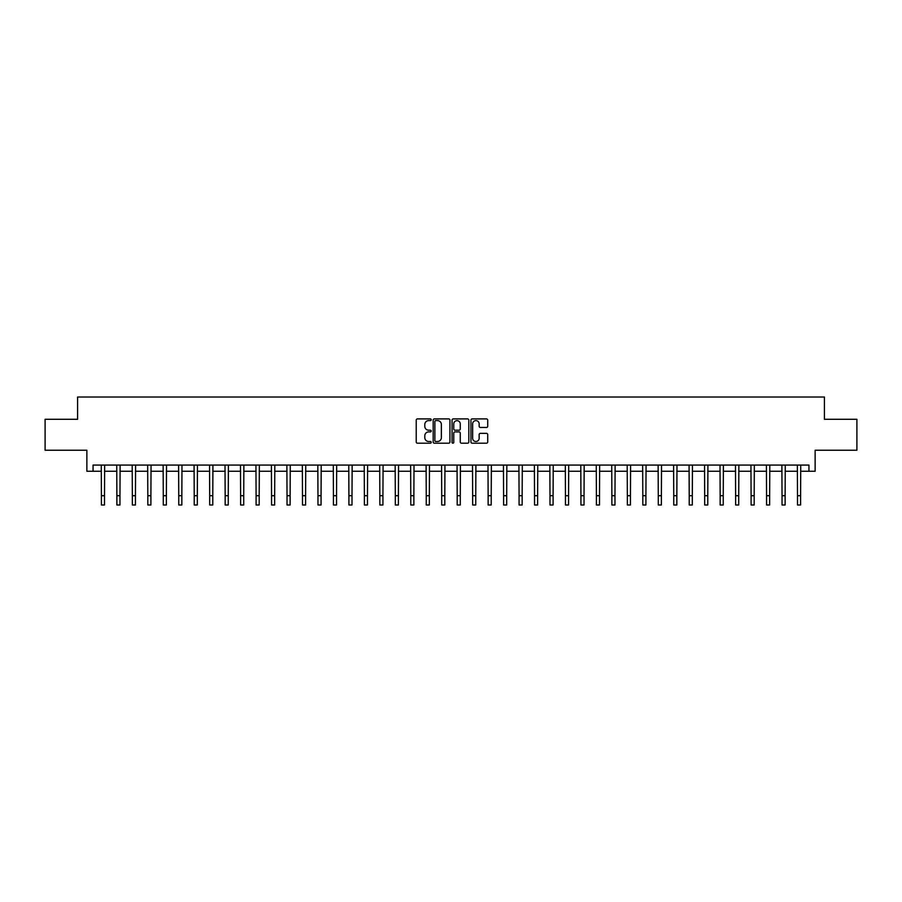 <?xml version="1.0" encoding="UTF-8"?>
<svg xmlns="http://www.w3.org/2000/svg" width="902" height="902" viewBox="0 0 902 902"><rect width="100%" height="100%" fill="white"/><g stroke="black" fill="none" stroke-linecap="round" stroke-linejoin="round"><path stroke-width="1.35" d="M431.201 419.746A0.846 0.846 0 0 0 430.355 418.9L417.446 418.9A1.218 1.218 0 0 0 416.228 420.118L416.228 441.98A1.218 1.218 0 0 0 417.446 443.198L430.355 443.198A0.846 0.846 0 0 0 431.201 442.341A0.846 0.846 0 0 0 430.355 441.495L428.675 441.495A3.89 3.89 0 0 1 424.797 437.605L424.797 435.779A3.89 3.89 0 0 1 428.675 431.9L430.355 431.9A0.846 0.846 0 0 0 431.201 431.043A0.846 0.846 0 0 0 430.355 430.198L428.675 430.198A3.89 3.89 0 0 1 424.797 426.308L424.797 424.481A3.89 3.89 0 0 1 428.675 420.603L430.355 420.603A0.846 0.846 0 0 0 431.201 419.746M486.494 427.458A1.218 1.218 0 0 0 487.711 426.251L487.711 420.118A1.218 1.218 0 0 0 486.494 418.9L472.163 418.9A1.218 1.218 0 0 0 470.957 420.118L470.957 441.98A1.218 1.218 0 0 0 472.163 443.198L486.494 443.198A1.218 1.218 0 0 0 487.711 441.98L487.711 434.572A1.218 1.218 0 0 0 486.494 433.355L480.36 433.355A1.218 1.218 0 0 0 479.154 434.572L479.154 438.248A3.247 3.247 0 0 1 475.906 441.495A3.247 3.247 0 0 1 472.648 438.248L472.648 423.85A3.247 3.247 0 0 1 475.906 420.603A3.247 3.247 0 0 1 479.154 423.85L479.154 426.251A1.218 1.218 0 0 0 480.36 427.458L486.494 427.458M93.053 471.261L93.053 465.071L808.947 465.071L808.947 471.261L815.137 471.261L815.137 450.222L856.9 450.222L856.9 419.283L824.417 419.283L824.417 397.015L77.583 397.015L77.583 419.283L45.1 419.283L45.1 450.222L86.863 450.222L86.863 471.261L101.407 471.261M449.94 420.118A1.218 1.218 0 0 0 448.722 418.9L434.392 418.9A1.218 1.218 0 0 0 433.174 420.118L433.174 441.98A1.218 1.218 0 0 0 434.392 443.198L448.722 443.198A1.218 1.218 0 0 0 449.94 441.98L449.94 420.118M453.278 418.9L467.608 418.9A1.218 1.218 0 0 1 468.826 420.118L468.826 441.98A1.218 1.218 0 0 1 467.608 443.198L461.474 443.198A1.218 1.218 0 0 1 460.257 441.98L460.257 433.107A1.218 1.218 0 0 0 459.05 431.9L454.98 431.9A1.218 1.218 0 0 0 453.762 433.107L453.762 442.341A0.846 0.846 0 0 1 452.917 443.198A0.846 0.846 0 0 1 452.06 442.341L452.06 420.118A1.218 1.218 0 0 1 453.278 418.9M104.497 471.261L116.877 471.261M119.966 471.261L132.346 471.261M135.435 471.261L147.815 471.261M150.905 471.261L163.285 471.261M166.374 471.261L178.754 471.261M181.843 471.261L194.223 471.261M197.312 471.261L209.692 471.261M212.782 471.261L225.162 471.261M228.251 471.261L240.62 471.261M243.72 471.261L256.089 471.261M259.19 471.261L271.558 471.261M274.659 471.261L287.028 471.261M290.128 471.261L302.497 471.261M305.598 471.261L317.966 471.261M321.067 471.261L333.436 471.261M336.536 471.261L348.905 471.261M352.005 471.261L364.374 471.261M367.464 471.261L379.843 471.261M382.933 471.261L395.313 471.261M398.402 471.261L410.782 471.261M413.871 471.261L426.251 471.261M429.341 471.261L441.721 471.261M444.81 471.261L457.19 471.261M460.279 471.261L472.659 471.261M475.749 471.261L488.129 471.261M491.218 471.261L503.598 471.261M506.687 471.261L519.067 471.261M522.157 471.261L534.536 471.261M537.626 471.261L549.995 471.261M553.095 471.261L565.464 471.261M568.564 471.261L580.933 471.261M584.034 471.261L596.402 471.261M599.503 471.261L611.872 471.261M614.972 471.261L627.341 471.261M630.442 471.261L642.81 471.261M645.911 471.261L658.28 471.261M661.38 471.261L673.749 471.261M676.838 471.261L689.218 471.261M692.308 471.261L704.688 471.261M707.777 471.261L720.157 471.261M723.246 471.261L735.626 471.261M738.715 471.261L751.095 471.261M754.185 471.261L766.565 471.261M769.654 471.261L782.034 471.261M785.123 471.261L797.503 471.261M800.593 471.261L808.947 471.261M435.722 420.603A0.846 0.846 0 0 0 434.877 421.448L434.877 440.638A0.846 0.846 0 0 0 435.722 441.495L437.481 441.495A3.89 3.89 0 0 0 441.371 437.605L441.371 424.481A3.89 3.89 0 0 0 437.481 420.603L435.722 420.603M460.257 423.906A3.247 3.247 0 0 0 457.01 420.659A3.247 3.247 0 0 0 453.762 423.906L453.762 428.98A1.218 1.218 0 0 0 454.98 430.198L459.05 430.198A1.218 1.218 0 0 0 460.257 428.98L460.257 423.906M101.261 465.071L101.407 495.705L104.497 495.705L104.643 465.071M101.407 495.705L101.407 504.985L104.497 504.985L104.497 495.705M116.73 465.071L116.877 495.705L119.966 495.705L120.113 465.071M116.877 495.705L116.877 504.985L119.966 504.985L119.966 495.705M132.199 465.071L132.346 495.705L135.435 495.705L135.582 465.071M132.346 495.705L132.346 504.985L135.435 504.985L135.435 495.705M147.669 465.071L147.815 495.705L150.905 495.705L151.051 465.071M147.815 495.705L147.815 504.985L150.905 504.985L150.905 495.705M163.138 465.071L163.285 495.705L166.374 495.705L166.52 465.071M163.285 495.705L163.285 504.985L166.374 504.985L166.374 495.705M178.607 465.071L178.754 495.705L181.843 495.705L181.99 465.071M178.754 495.705L178.754 504.985L181.843 504.985L181.843 495.705M194.077 465.071L194.223 495.705L197.312 495.705L197.459 465.071M194.223 495.705L194.223 504.985L197.312 504.985L197.312 495.705M209.546 465.071L209.692 495.705L212.782 495.705L212.928 465.071M209.692 495.705L209.692 504.985L212.782 504.985L212.782 495.705M225.004 465.071L225.162 495.705L228.251 495.705L228.398 465.071M225.162 495.705L225.162 504.985L228.251 504.985L228.251 495.705M240.473 465.071L240.62 495.705L243.72 495.705L243.867 465.071M240.62 495.705L240.62 504.985L243.72 504.985L243.72 495.705M255.942 465.071L256.089 495.705L259.19 495.705L259.336 465.071M256.089 495.705L256.089 504.985L259.19 504.985L259.19 495.705M271.412 465.071L271.558 495.705L274.659 495.705L274.806 465.071M271.558 495.705L271.558 504.985L274.659 504.985L274.659 495.705M286.881 465.071L287.028 495.705L290.128 495.705L290.275 465.071M287.028 495.705L287.028 504.985L290.128 504.985L290.128 495.705M302.35 465.071L302.497 495.705L305.598 495.705L305.744 465.071M302.497 495.705L302.497 504.985L305.598 504.985L305.598 495.705M317.82 465.071L317.966 495.705L321.067 495.705L321.213 465.071M317.966 495.705L317.966 504.985L321.067 504.985L321.067 495.705M333.289 465.071L333.436 495.705L336.536 495.705L336.683 465.071M333.436 495.705L333.436 504.985L336.536 504.985L336.536 495.705M348.758 465.071L348.905 495.705L352.005 495.705L352.152 465.071M348.905 495.705L348.905 504.985L352.005 504.985L352.005 495.705M364.228 465.071L364.374 495.705L367.464 495.705L367.61 465.071M364.374 495.705L364.374 504.985L367.464 504.985L367.464 495.705M379.697 465.071L379.843 495.705L382.933 495.705L383.079 465.071M379.843 495.705L379.843 504.985L382.933 504.985L382.933 495.705M395.166 465.071L395.313 495.705L398.402 495.705L398.549 465.071M395.313 495.705L395.313 504.985L398.402 504.985L398.402 495.705M410.635 465.071L410.782 495.705L413.871 495.705L414.018 465.071M410.782 495.705L410.782 504.985L413.871 504.985L413.871 495.705M426.105 465.071L426.251 495.705L429.341 495.705L429.487 465.071M426.251 495.705L426.251 504.985L429.341 504.985L429.341 495.705M441.574 465.071L441.721 495.705L444.81 495.705L444.957 465.071M441.721 495.705L441.721 504.985L444.81 504.985L444.81 495.705M457.043 465.071L457.19 495.705L460.279 495.705L460.426 465.071M457.19 495.705L457.19 504.985L460.279 504.985L460.279 495.705M472.513 465.071L472.659 495.705L475.749 495.705L475.895 465.071M472.659 495.705L472.659 504.985L475.749 504.985L475.749 495.705M487.982 465.071L488.129 495.705L491.218 495.705L491.364 465.071M488.129 495.705L488.129 504.985L491.218 504.985L491.218 495.705M503.451 465.071L503.598 495.705L506.687 495.705L506.834 465.071M503.598 495.705L503.598 504.985L506.687 504.985L506.687 495.705M518.921 465.071L519.067 495.705L522.157 495.705L522.303 465.071M519.067 495.705L519.067 504.985L522.157 504.985L522.157 495.705M534.39 465.071L534.536 495.705L537.626 495.705L537.772 465.071M534.536 495.705L534.536 504.985L537.626 504.985L537.626 495.705M549.848 465.071L549.995 495.705L553.095 495.705L553.242 465.071M549.995 495.705L549.995 504.985L553.095 504.985L553.095 495.705M565.317 465.071L565.464 495.705L568.564 495.705L568.711 465.071M565.464 495.705L565.464 504.985L568.564 504.985L568.564 495.705M580.787 465.071L580.933 495.705L584.034 495.705L584.18 465.071M580.933 495.705L580.933 504.985L584.034 504.985L584.034 495.705M596.256 465.071L596.402 495.705L599.503 495.705L599.65 465.071M596.402 495.705L596.402 504.985L599.503 504.985L599.503 495.705M611.725 465.071L611.872 495.705L614.972 495.705L615.119 465.071M611.872 495.705L611.872 504.985L614.972 504.985L614.972 495.705M627.194 465.071L627.341 495.705L630.442 495.705L630.588 465.071M627.341 495.705L627.341 504.985L630.442 504.985L630.442 495.705M642.664 465.071L642.81 495.705L645.911 495.705L646.058 465.071M642.81 495.705L642.81 504.985L645.911 504.985L645.911 495.705M658.133 465.071L658.28 495.705L661.38 495.705L661.527 465.071M658.28 495.705L658.28 504.985L661.38 504.985L661.38 495.705M673.602 465.071L673.749 495.705L676.838 495.705L676.996 465.071M673.749 495.705L673.749 504.985L676.838 504.985L676.838 495.705M689.072 465.071L689.218 495.705L692.308 495.705L692.454 465.071M689.218 495.705L689.218 504.985L692.308 504.985L692.308 495.705M704.541 465.071L704.688 495.705L707.777 495.705L707.923 465.071M704.688 495.705L704.688 504.985L707.777 504.985L707.777 495.705M720.01 465.071L720.157 495.705L723.246 495.705L723.393 465.071M720.157 495.705L720.157 504.985L723.246 504.985L723.246 495.705M735.48 465.071L735.626 495.705L738.715 495.705L738.862 465.071M735.626 495.705L735.626 504.985L738.715 504.985L738.715 495.705M750.949 465.071L751.095 495.705L754.185 495.705L754.331 465.071M751.095 495.705L751.095 504.985L754.185 504.985L754.185 495.705M766.418 465.071L766.565 495.705L769.654 495.705L769.801 465.071M766.565 495.705L766.565 504.985L769.654 504.985L769.654 495.705M781.887 465.071L782.034 495.705L785.123 495.705L785.27 465.071M782.034 495.705L782.034 504.985L785.123 504.985L785.123 495.705M797.357 465.071L797.503 495.705L800.593 495.705L800.739 465.071M797.503 495.705L797.503 504.985L800.593 504.985L800.593 495.705"/></g></svg>

